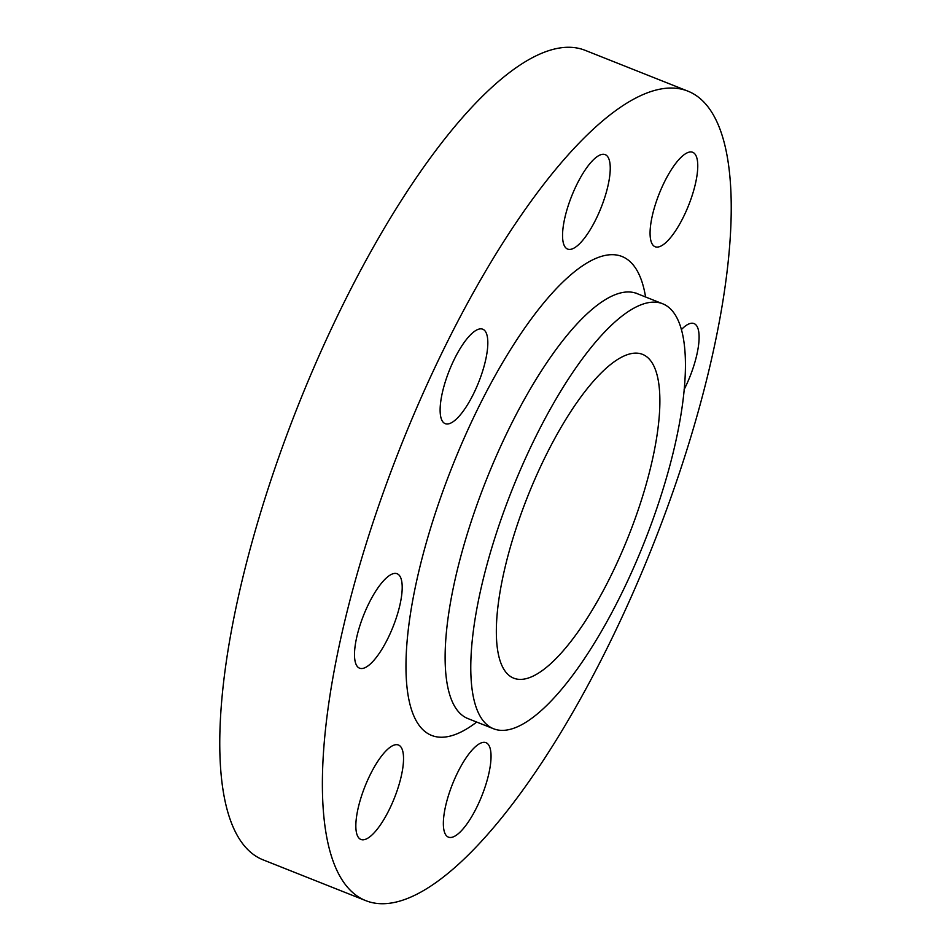 <?xml version="1.0" encoding="UTF-8"?>
<svg xmlns="http://www.w3.org/2000/svg" width="951" height="951" viewBox="0 0 951 951"><rect width="100%" height="100%" fill="white"/><g stroke="black" fill="none" stroke-linecap="round" stroke-linejoin="round"><path stroke-width="1.43" d="M473.336 394.213A50.819 15.798 -68.3 0 1 445.211 423.659A50.819 15.798 -68.3 0 1 454.614 358.634A50.819 15.798 -68.3 0 1 482.739 329.201A50.819 15.798 -68.3 0 1 473.336 394.213M387.711 638.763A50.819 15.798 -68.3 0 1 359.585 668.196A50.819 15.798 -68.3 0 1 368.988 603.184A50.819 15.798 -68.3 0 1 397.114 573.738A50.819 15.798 -68.3 0 1 387.711 638.763M389.042 810.038A50.819 15.798 -68.3 0 1 360.928 839.471A50.819 15.798 -68.3 0 1 370.331 774.447A50.819 15.798 -68.3 0 1 398.457 745.013A50.819 15.798 -68.3 0 1 389.042 810.038M476.558 807.696A50.819 15.798 -68.3 0 1 448.444 837.142A50.819 15.798 -68.3 0 1 457.847 772.117A50.819 15.798 -68.3 0 1 485.973 742.683A50.819 15.798 -68.3 0 1 476.558 807.696M681.32 329.652A50.819 15.798 -68.3 0 1 694.016 323.566A50.819 15.798 -68.3 0 1 684.613 388.59A50.819 15.798 -68.3 0 1 684.102 389.613M595.754 219.645A50.819 15.798 -68.3 0 1 567.64 249.091A50.819 15.798 -68.3 0 1 577.043 184.066A50.819 15.798 -68.3 0 1 605.169 154.621A50.819 15.798 -68.3 0 1 595.754 219.645M683.27 217.315A50.819 15.798 -68.3 0 1 655.156 246.749A50.819 15.798 -68.3 0 1 664.559 181.736A50.819 15.798 -68.3 0 1 692.685 152.291A50.819 15.798 -68.3 0 1 683.27 217.315M535.995 436.2A228.692 71.087 -68.3 0 1 662.55 303.726A228.692 71.087 -68.3 0 1 620.218 596.325A228.692 71.087 -68.3 0 1 493.664 728.799A228.692 71.087 -68.3 0 1 535.995 436.2M610.185 577.269A174.247 54.159 -68.3 0 1 513.778 678.194A174.247 54.159 -68.3 0 1 546.029 455.267A174.247 54.159 -68.3 0 1 642.448 354.331A174.247 54.159 -68.3 0 1 610.185 577.269M446.601 343.382A435.617 135.411 -68.3 0 1 687.644 91.046A435.617 135.411 -68.3 0 1 607.011 648.38A435.617 135.411 -68.3 0 1 365.969 900.716A435.617 135.411 -68.3 0 1 446.601 343.382M365.969 900.716L263.356 859.954A435.617 135.411 -68.3 0 1 343.989 302.62A435.617 135.411 -68.3 0 1 585.031 50.284L687.644 91.046M662.55 303.726L636.897 293.538A228.692 71.087 111.7 0 0 510.342 426.012A228.692 71.087 111.7 0 0 468.011 718.611L467.107 718.374M476.701 722.059A257.733 80.11 -68.3 0 1 405.982 664.238A257.733 80.11 -68.3 0 1 479.352 405.649A257.733 80.11 -68.3 0 1 645.574 296.985M493.664 728.799L468.011 718.611M636.897 293.538L636.076 293.086"/></g></svg>

